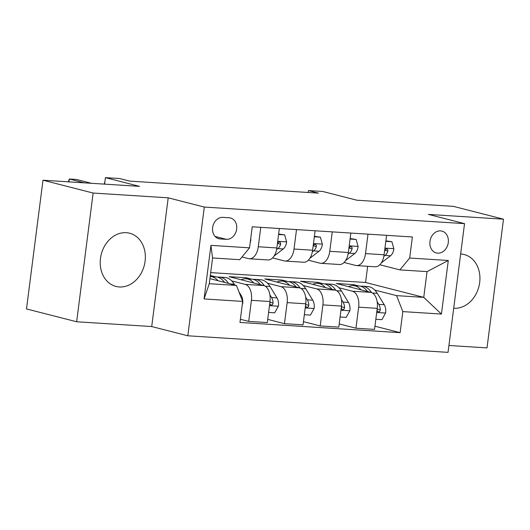 <?xml version="1.0" encoding="UTF-8"?>
<svg xmlns="http://www.w3.org/2000/svg" width="530" height="530" viewBox="0 0 530 530"><rect width="100%" height="100%" fill="white"/><g stroke="black" fill="none" stroke-linecap="round" stroke-linejoin="round"><path stroke-width="0.79" d="M453.7 308.255A27.467 22.214 104.4 0 0 453.885 308.268A27.467 22.214 104.4 0 0 479.345 284.61A27.467 22.214 104.4 0 0 464.174 254.526A27.467 22.214 104.4 0 0 460.842 253.996A27.467 22.214 104.4 0 0 460.65 253.983M126.259 232.683A27.467 22.214 104.4 0 0 100.806 256.348A27.467 22.214 104.4 0 0 115.977 286.425A27.467 22.214 104.4 0 0 119.31 286.955A27.467 22.214 104.4 0 0 144.763 263.291A27.467 22.214 104.4 0 0 129.592 233.207A27.467 22.214 104.4 0 0 126.259 232.683M440.549 230.881A11.269 9.116 104.4 0 0 430.108 240.587A11.269 9.116 104.4 0 0 436.329 252.929A11.269 9.116 104.4 0 0 437.694 253.148A11.269 9.116 104.4 0 0 448.142 243.442A11.269 9.116 104.4 0 0 441.914 231.1A11.269 9.116 104.4 0 0 440.549 230.881M448.93 345.481L487.01 347.905L503.5 219.188L453.355 206.356L356.836 200.207L322.737 191.482L308.44 190.568L308.195 192.483M187.819 335.788L448.049 352.364L464.538 223.64L204.308 207.064L187.819 335.788L151.713 326.546L168.202 197.823L93.134 193.046L76.645 321.763L151.713 326.546M76.645 321.763L26.5 308.937L42.99 180.213L139.503 186.361L105.404 177.636L104.569 184.135M93.134 193.046L42.99 180.213M105.404 177.636L119.701 178.544L129.731 181.114L318.47 193.139L308.44 190.568M220.122 238.937L226.409 239.335A10.918 8.831 104.4 0 0 236.526 229.934A10.918 8.831 104.4 0 0 230.497 217.976A10.918 8.831 104.4 0 0 229.172 217.77L222.885 217.366A10.918 8.831 104.4 0 0 212.769 226.774A10.918 8.831 104.4 0 0 218.797 238.725A10.918 8.831 104.4 0 0 220.122 238.937L217.532 238.275M242.68 301.404L204.07 298.94L210.933 245.363L249.544 247.828L239.732 259.687L212.57 257.958L209.27 283.702L236.44 285.431L242.68 301.404L239.984 322.452L400.124 332.654L374.949 326.208M210.688 272.612L365.574 282.483L423.748 297.363L427.041 271.618L399.878 269.889L409.683 258.024L412.38 236.976L252.24 226.78L249.544 247.828M409.683 258.024L448.287 260.488L441.424 314.065L402.82 311.6L400.124 332.654M168.202 197.823L204.308 207.064M503.5 219.188L428.432 214.405L464.538 223.64M399.878 269.889L379.818 264.755M368.005 234.154L365.514 253.592A14.085 8.188 93.6 0 1 356.591 265.596A14.085 8.188 93.6 0 1 355.703 265.457L344.069 262.482M332.257 231.875L329.766 251.319A14.085 8.188 93.6 0 1 320.849 263.324A14.085 8.188 93.6 0 1 319.961 263.178L308.327 260.203M296.508 229.596L294.017 249.04A14.085 8.188 93.6 0 1 285.1 261.045A14.085 8.188 93.6 0 1 284.212 260.906L272.579 257.924M260.767 227.324L258.276 246.761A14.085 8.188 93.6 0 1 249.352 258.766A14.085 8.188 93.6 0 1 248.471 258.627L241.985 256.964M365.574 282.483L367.648 266.305M209.92 278.647L236.44 285.431M210.324 275.481L215.77 276.846M231.743 280.933L245.171 284.371A14.085 8.188 93.6 0 1 251.412 300.338L248.716 321.385L240.388 319.259M246.086 278.78L246.211 277.766L229.053 276.673L263.755 285.557A14.085 8.188 93.6 0 1 270.002 301.524L267.305 322.571L248.716 321.385M246.211 277.766L251.511 279.125M267.491 283.212L280.913 286.651A14.085 8.188 93.6 0 1 287.154 302.617L284.458 323.664L267.71 319.378M281.827 281.059L281.96 280.045L264.801 278.952L299.503 287.83A14.085 8.188 93.6 0 1 305.744 303.803L303.047 324.85L284.458 323.664M281.96 280.045L287.26 281.404M303.233 285.491L316.662 288.923A14.085 8.188 93.6 0 1 322.902 304.896L320.206 325.943L303.458 321.657M317.576 283.331L317.709 282.324L300.55 281.231L335.252 290.109A14.085 8.188 93.6 0 1 341.492 306.075L338.796 327.123L320.206 325.943M317.709 282.324L323.008 283.676M338.981 287.764L352.41 291.202A14.085 8.188 93.6 0 1 358.651 307.168L355.955 328.216L339.2 323.936M353.325 285.61L353.45 284.597L336.292 283.504L370.993 292.388A14.085 8.188 93.6 0 1 377.234 308.354L374.538 329.402L355.955 328.216M353.45 284.597L358.75 285.955M374.73 290.043L396.579 295.634L423.748 297.363L441.424 314.065M210.337 276.501L210.47 275.494M279.35 228.503L276.859 247.947A14.085 8.188 93.6 0 1 267.941 259.952L249.352 258.766M315.098 230.782L312.607 250.226A14.085 8.188 93.6 0 1 303.69 262.231L285.1 261.045M350.847 233.061L348.356 252.499A14.085 8.188 93.6 0 1 339.432 264.503L320.849 263.324M402.82 311.6L396.579 295.634M386.589 235.333L384.098 254.778A14.085 8.188 93.6 0 1 375.18 266.782L356.591 265.596M212.57 257.958L210.933 245.363M209.27 283.702L204.07 298.94M448.287 260.488L427.041 271.618M250.677 238.97L250.895 239.759A9.335 5.426 93.6 0 1 250.213 242.601M84.29 182.843L69.291 179.007L76.439 179.458L91.438 183.3M68.396 181.83L69.291 179.007L68.92 181.863M242.276 304.525L242.694 303.769A9.335 5.426 -86.4 0 0 241.256 295.627L238.944 291.844M234.744 285.001L234.26 284.199A26.937 15.655 -86.4 0 0 224.7 277.415L219.268 277.071A26.937 15.655 -86.4 0 0 217.545 277.124M218.108 280.741A26.937 15.655 -86.4 0 0 210.403 276.508A26.937 15.655 -86.4 0 0 210.191 276.494M228.543 283.411A26.937 15.655 -86.4 0 0 219.268 277.071M210.403 276.508L215.836 276.852A26.937 15.655 93.6 0 1 224.568 282.397M278.581 234.512L284.67 234.896L286.637 242.038A9.335 5.426 93.6 0 1 283.272 248.954L274.103 256.017M284.67 234.896L278.647 234.008M276.594 249.57L277.839 248.61A9.335 5.426 -86.4 0 0 280.622 244.237L280.595 242.959L279.661 242.137L278.641 242.25L277.442 243.449M280.622 244.237L277.74 243.495A4.757 2.763 93.6 0 1 277.369 244.012M104.138 184.109L104.887 181.664M314.33 236.784L320.418 237.175L322.386 244.31A9.335 5.426 93.6 0 1 319.02 251.233L309.851 258.296M320.418 237.175L314.396 236.287M312.342 251.843L313.588 250.889A9.335 5.426 -86.4 0 0 316.37 246.516L316.344 245.231L315.41 244.416L314.383 244.529L313.184 245.721M316.37 246.516L313.482 245.774A4.757 2.763 93.6 0 1 313.111 246.284M350.078 239.063L356.16 239.447L358.128 246.589A9.335 5.426 93.6 0 1 354.769 253.512L345.6 260.568M356.16 239.447L350.138 238.566M348.091 254.122L349.33 253.168A9.335 5.426 -86.4 0 0 352.112 248.789L352.086 247.51L351.158 246.695L350.131 246.801L348.932 248M352.112 248.789L349.23 248.053A4.757 2.763 93.6 0 1 348.859 248.563M268.597 312.435L274.686 312.826L278.435 306.048A9.335 5.426 -86.4 0 0 277.005 297.9L270.002 286.478A26.937 15.655 -86.4 0 0 260.449 279.694L255.016 279.35A26.937 15.655 -86.4 0 0 253.287 279.403M253.85 283.02A26.937 15.655 -86.4 0 0 246.152 278.78A26.937 15.655 -86.4 0 0 241.236 279.794M264.318 285.736A26.937 15.655 -86.4 0 0 255.016 279.35M246.152 278.78L251.584 279.131A26.937 15.655 93.6 0 1 260.316 284.676M269.75 303.445L270.452 304.684L271.526 305.068L272.586 304.538L273.089 303.034A9.335 5.426 -86.4 0 0 271.572 297.555L269.916 294.852M269.982 301.63A4.757 2.763 93.6 0 1 270.207 302.292L273.089 303.034M304.346 314.714L310.434 315.105L314.184 308.327A9.335 5.426 -86.4 0 0 312.753 300.179L305.75 288.757A26.937 15.655 -86.4 0 0 296.19 281.973L290.758 281.622A26.937 15.655 -86.4 0 0 289.035 281.675M289.599 285.299A26.937 15.655 -86.4 0 0 281.894 281.059A26.937 15.655 -86.4 0 0 276.978 282.066M300.066 288.009A26.937 15.655 -86.4 0 0 290.758 281.622M281.894 281.059L287.326 281.404A26.937 15.655 93.6 0 1 296.065 286.949M305.499 305.717L306.194 306.963L307.267 307.347L308.327 306.817L308.838 305.306A9.335 5.426 -86.4 0 0 307.314 299.834L305.658 297.125M305.731 303.909A4.757 2.763 93.6 0 1 305.949 304.571L308.838 305.306M340.094 316.993L346.183 317.377L349.933 310.606A9.335 5.426 -86.4 0 0 348.495 302.458L341.492 291.03A26.937 15.655 -86.4 0 0 331.939 284.246L326.506 283.901A26.937 15.655 -86.4 0 0 324.777 283.954M325.347 287.571A26.937 15.655 -86.4 0 0 317.642 283.338A26.937 15.655 -86.4 0 0 312.726 284.345M335.808 290.288A26.937 15.655 -86.4 0 0 326.506 283.901M317.642 283.338L323.075 283.683A26.937 15.655 93.6 0 1 331.806 289.228M341.247 307.996L341.943 309.235L343.016 309.626L344.076 309.089L344.586 307.585A9.335 5.426 -86.4 0 0 343.062 302.107L341.406 299.404M341.479 306.181A4.757 2.763 93.6 0 1 341.698 306.85L344.586 307.585M385.82 241.342L391.908 241.726L393.876 248.868A9.335 5.426 93.6 0 1 390.511 255.791L381.342 262.847M391.908 241.726L385.886 240.845M383.833 256.401L385.078 255.44A9.335 5.426 -86.4 0 0 387.861 251.068L387.834 249.789L386.9 248.974L385.88 249.08L384.674 250.279M387.861 251.068L384.972 250.332A4.757 2.763 93.6 0 1 384.601 250.842M375.836 319.272L381.925 319.656L385.674 312.879A9.335 5.426 -86.4 0 0 384.243 304.73L377.241 293.309A26.937 15.655 -86.4 0 0 367.688 286.525L362.255 286.18A26.937 15.655 -86.4 0 0 360.526 286.233M361.089 289.85A26.937 15.655 -86.4 0 0 353.384 285.617A26.937 15.655 -86.4 0 0 348.475 286.624M371.557 292.567A26.937 15.655 -86.4 0 0 362.255 286.18M353.384 285.617L358.823 285.962A26.937 15.655 93.6 0 1 367.555 291.507M376.989 310.275L377.685 311.514L378.758 311.898L379.818 311.368L380.328 309.865A9.335 5.426 -86.4 0 0 378.811 304.386L377.148 301.683M377.221 308.46A4.757 2.763 93.6 0 1 377.446 309.123L380.328 309.865M263.755 285.557L245.171 284.371M299.503 287.83L280.913 286.651M335.252 290.109L316.662 288.923M370.993 292.388L352.41 291.202M270.002 301.524L251.412 300.338M276.859 247.947L258.276 246.761M312.607 250.226L294.017 249.04M305.744 303.803L287.154 302.617M348.356 252.499L329.766 251.319M341.492 306.075L322.902 304.896M384.098 254.778L365.514 253.592M377.234 308.354L358.651 307.168M215.074 236.433L226.409 239.335M230.749 283.981L234.26 284.199M240.401 295.568L241.256 295.627M286.591 241.859L277.713 241.296M283.272 248.954L277.839 248.61M322.333 244.138L313.462 243.568M319.02 251.233L313.588 250.889M358.081 246.41L349.204 245.847M354.769 253.512L349.33 253.168M269.472 305.651L278.343 306.221M265.212 286.173L270.002 286.478M271.572 297.555L277.005 297.9M305.214 307.93L314.091 308.493M300.954 288.452L305.75 288.757M307.314 299.834L312.753 300.179M340.962 310.209L349.84 310.772M336.702 290.725L341.492 291.03M343.062 302.107L348.495 302.458M393.83 248.689L384.952 248.126M390.511 255.791L385.078 255.44M376.704 312.488L385.582 313.051M372.444 293.004L377.241 293.309M378.811 304.386L384.243 304.73"/></g></svg>
